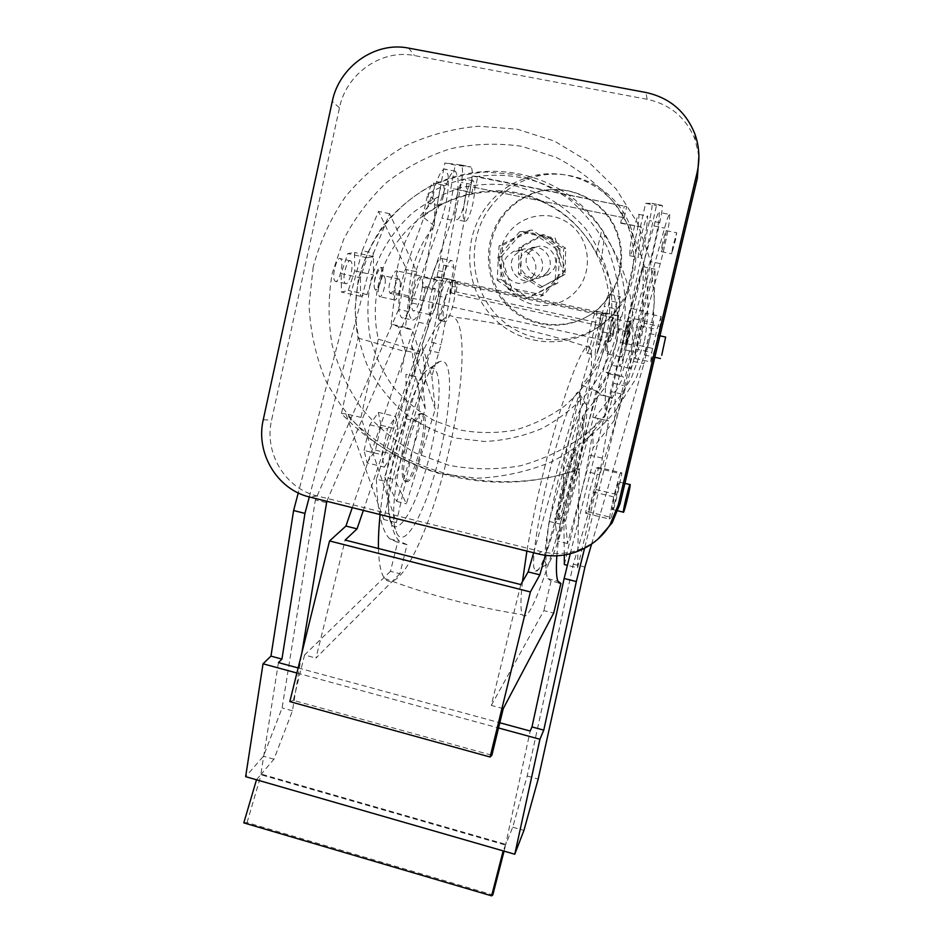 <?xml version="1.0" encoding="UTF-8"?>
<svg xmlns="http://www.w3.org/2000/svg" width="943" height="943" viewBox="0 0 943 943"><rect width="100%" height="100%" fill="white"/><g stroke="black" fill="none" stroke-linecap="round" stroke-linejoin="round"><path stroke-width="0.71" stroke-dasharray="4.71 3.54" d="M644.293 342.014L631.692 377.188C619.539 399.137 604.133 418.291 585.45 434.64C565.328 448.986 543.533 459.394 520.088 465.866C496.218 469.909 472.549 469.732 449.068 465.347L415.851 453.229C395.2 441.56 377.176 426.707 361.782 408.673C348.25 389.176 338.348 367.9 332.089 344.843C328.093 321.233 328.105 297.54 332.125 273.753L343.535 239.64C354.686 218.128 369.078 199.032 386.724 182.364C405.926 167.5 427.049 156.326 450.106 148.829C473.799 143.701 497.656 142.853 521.679 146.295L556.087 157.34C577.729 168.573 596.766 183.366 613.198 201.708C627.673 221.735 638.234 243.789 644.882 267.859C649.055 292.554 648.855 317.272 644.293 342.014M313.194 267.034L309.056 305.426C310.306 331.252 315.752 356.053 325.406 379.829C337.311 402.496 352.682 422.452 371.483 439.686C391.946 454.939 414.46 466.207 439.049 473.504L477.087 478.207C503.008 477.123 528.163 471.535 552.527 461.422C575.878 448.844 596.518 432.507 614.447 412.433L636.053 378.508L649.68 340.494L654.536 300.393L650.328 260.351L637.268 222.513L616.074 188.906L587.925 161.288L554.378 141.073L517.236 129.226L478.466 126.232C452.44 128.59 427.603 135.344 403.958 146.483C381.526 159.933 361.971 176.718 345.291 196.863C330.639 218.505 319.936 241.891 313.194 267.034M616.133 335.849L619.799 305.32C618.903 284.68 614.518 264.9 606.655 246.005C596.907 228.065 584.412 212.47 569.148 199.221C552.633 187.681 534.669 179.429 515.267 174.479L485.61 172.015C465.677 173.689 446.605 178.746 428.417 187.174C411.136 197.382 396.06 210.195 383.164 225.601C371.825 242.186 363.526 260.15 358.281 279.482L355.051 309.009C355.994 328.895 360.191 347.991 367.652 366.285C376.846 383.73 388.716 399.054 403.239 412.256C419.022 423.926 436.373 432.519 455.292 438.035L484.513 441.501C504.387 440.57 523.636 436.196 542.249 428.37C560.059 418.668 575.784 406.127 589.422 390.756C601.481 374.053 610.392 355.747 616.133 335.849M609.131 335.343L599.595 362.159C590.389 378.909 578.684 393.549 564.492 406.091C549.168 417.101 532.547 425.128 514.642 430.173C496.395 433.367 478.266 433.32 460.243 430.032L434.711 420.849C418.833 411.961 404.948 400.598 393.078 386.771C382.646 371.813 375.008 355.464 370.186 337.735C367.122 319.583 367.145 301.371 370.257 283.089C377.094 256.119 391.71 231.766 412.421 213.071C427.191 201.755 443.422 193.268 461.103 187.633C479.244 183.814 497.491 183.26 515.821 185.983L542.048 194.541C558.515 203.181 572.99 214.509 585.462 228.512C596.459 243.789 604.475 260.586 609.532 278.904C612.702 297.693 612.561 316.506 609.131 335.343M559.47 189.225C609.06 217.585 635.629 280.943 621.461 338.042C616.722 357.857 608.188 375.797 595.858 391.887L577.658 469.437C494.085 499.248 399.184 475.26 341.437 413.505L358.104 338.065C354.332 318.946 354.533 299.768 358.694 280.554C368.029 238.709 397.203 201.802 436.173 183.579C475.189 165.555 522.222 167.406 559.47 189.225L561.816 193.044C577.646 202.439 590.978 214.686 601.811 229.809L604.616 235.066L601.233 260.81C614.871 287.426 620.14 314.349 617.005 341.578L631.786 344.82C636.596 306.888 627.531 270.299 604.616 235.066M595.858 391.887L612.042 398.476L623.37 377.047L621.237 375.562L631.786 344.82M626.517 343.617L625.574 345.044L625.657 342.674L625.586 345.044L626.517 343.617C628.828 336.415 630.407 329.437 631.256 322.695L631.197 321.587C630.726 319.594 626.388 336.062 625.657 342.674C626.718 336.274 628.957 319.594 629.37 321.15L629.582 322.341C629.735 329.307 628.722 336.392 626.517 343.617M374.312 287.568L375.361 290.114L377.518 289.006L375.349 290.102L374.312 287.568C373.133 280.755 378.096 264.983 380.654 267.364L381.42 268.59C382.304 275.497 381.007 282.299 377.518 289.006C381.113 282.334 382.929 275.639 382.988 268.932L382.269 267.682C379.51 265.667 372.839 280.825 374.312 287.568M395.011 292.884C395.612 255.353 408.861 224.422 434.782 200.057L434.44 225.872C418.209 245.651 409.722 269.003 408.967 295.949L395.011 292.884L391.156 324.121L398.382 326.714L405.631 351.68L358.104 338.065M570.256 553.8L631.138 308.467L643.232 266.739L642.784 320.608L633.319 361.558L573.32 564.15L527.184 775.983L512.721 827.211L505.531 845.058L530.19 731.025M669.695 214.497L669.506 220.202C667.727 232.603 664.65 247.078 660.277 263.616L633.319 361.558C631.539 366.992 630.419 369.267 629.948 368.418L629.924 364.599C631.327 353.177 634.45 338.266 639.319 319.866L664.556 228.123C667.279 218.363 668.988 213.825 669.695 214.497L659.228 212.387L659.169 218.104C657.519 230.516 654.489 244.98 650.081 261.494L625.244 351.232C622.144 362.029 620.152 366.968 619.256 366.037L619.15 362.206C620.4 350.772 623.476 335.873 628.38 317.496L644.375 260.15L628.498 331.889L629.594 322.07C628.922 319.712 623.665 338.631 621.838 350.077L621.26 356.973C621.897 358.988 626.305 343.724 628.474 332.03L629.747 330.887L621.661 367.416L615.366 391.05L614.518 420.036L623.464 385.557L659.699 222.666C661.809 212.906 662.681 207.177 662.304 205.456L656.458 205.491L644.375 260.15L653.9 225.943C656.658 216.218 658.438 211.692 659.228 212.387M661.962 246.194C663.86 236.988 665.275 231.789 666.206 230.622L665.546 236.174C663.66 245.333 662.257 250.496 661.326 251.651L661.962 246.194M672.453 248.363L671.734 253.808L675.919 238.296L676.65 232.744L672.453 248.363M642.784 320.608L653.369 322.907L655.161 269.238L643.256 311.072L584.554 548.343M633.366 361.381L643.904 363.715L653.369 322.907M645.66 351.763L649.456 333.527L644.317 354.957L645.66 351.763M591.591 544.076L643.904 363.715M644.47 323.143L639.437 345.527L635.087 358.517L635.759 348.993L640.934 325.96L645.295 313.111L644.47 323.143L660.041 326.502L661.114 316.518L645.295 313.111M661.114 316.518L656.941 329.437L651.707 352.493L635.759 348.993M635.087 358.517L650.764 361.982L651.707 352.493M650.764 361.982L654.925 348.922L660.041 326.502M640.934 325.96L656.941 329.437M639.437 345.527L654.925 348.922M296.892 673.019L498.529 727.972M243.801 822.874L247.054 822.567L492.812 894.907M247.054 822.567L261.294 774.12L273.953 759.209L292.46 710.798L301.831 653.051M504.057 851.14L505.802 844.362L261.294 774.12L260.787 774.71L261.294 774.12M505.802 844.362L503.173 850.881M256.484 779.778L260.787 774.71L505.531 845.058M360.415 277.82L360.532 296.314L367.075 294.57L373.44 274.943L373.463 256.579L366.992 257.722L360.415 277.82L341.13 273.611L347.767 253.573L354.533 252.512L354.721 270.877L348.297 290.432L341.472 292.106L341.13 273.611M326.808 501.299L408.484 311.768C405.749 316.824 403.392 318.769 401.447 317.602L399.372 313.441C397.734 301.689 399.738 286.99 405.384 269.344L436.609 181.693C440.063 172.38 443.08 168.243 445.662 169.28L448.125 175.351C449.08 187.963 447.006 202.226 441.925 218.139L408.484 311.768L416.735 271.796L389.624 213.707L373.546 253.148L362.242 250.72L298.247 492.941M362.242 250.72L378.473 211.373L406.763 269.639L398.641 309.41L315.375 499.92L282.122 707.922L263.451 756.215L245.651 776.655M400.28 282.216C400.822 288.841 396.59 301.819 394.492 299.921L393.549 296.951C392.948 290.385 397.227 277.218 399.325 279.152L400.28 282.216M385.239 278.951C385.876 285.564 381.609 298.518 379.404 296.597L378.391 293.615C377.695 287.037 382.021 273.918 384.214 275.863L385.239 278.951M366.992 257.722L347.767 253.573M351.48 262.107L350.643 260.869C347.495 258.17 342.144 277.089 344.572 282.381L345.362 283.525C348.509 286.2 353.814 267.588 351.48 262.107M334.364 280.142L335.178 281.285C338.419 283.973 343.735 265.407 341.307 259.914L340.447 258.665C337.205 255.942 331.842 274.837 334.364 280.142M373.463 256.579L354.533 252.512M354.721 270.877L373.44 274.943M367.075 294.57L348.297 290.432M360.532 296.314L341.472 292.106M416.735 271.796L406.763 269.639M408.555 311.614L398.641 309.41M443.139 197.087C444.401 190.604 444.412 186.62 443.186 185.123C441.784 184.946 440.357 187.81 438.919 193.728C437.658 200.211 437.646 204.195 438.872 205.657C440.287 205.845 441.701 202.993 443.139 197.087M422.299 287.12L421.097 294.911C418.468 305.956 415.816 311.296 413.128 310.942C411.278 308.726 411.266 302.75 413.105 293.014C415.757 281.922 418.409 276.547 421.061 276.924C422.346 278.032 422.759 281.379 422.311 286.978L432.354 289.312L422.299 287.12L425.328 286.401L421.686 306.381L451.579 220.155C456.636 204.207 458.746 189.932 457.921 177.343L455.575 171.284C453.064 170.259 450.106 174.408 446.687 183.744L435.112 216.56L444.848 162.95L455.163 165.025L470.934 167.005L461.127 165.037C462.907 167.005 463.001 172.781 461.398 182.376L431.729 342.462L421.898 375.856L411.608 345.067L418.786 322.27L421.686 306.381C417.808 316.707 414.425 321.198 411.537 319.842L401.447 317.602M422.311 286.978L435.112 216.56L415.722 271.572C410.099 289.253 408.048 303.964 409.557 315.705L411.537 319.842M433.379 195.083C431.953 200.977 430.503 203.829 429.053 203.629C427.792 202.156 427.78 198.183 429.018 191.688C430.456 185.783 431.906 182.93 433.344 183.119C434.617 184.616 434.629 188.612 433.379 195.083M421.851 377.978L441.395 319.901L438.012 319.147L445.32 297.517L438.613 296.055L437.965 297.953C439.721 288.511 439.744 282.723 438.024 280.59C435.501 280.248 432.908 285.646 430.244 296.774C428.381 306.522 428.322 312.498 430.055 314.679L432.931 312.758C434.817 309.563 436.456 304.825 437.835 298.577L376.375 479.185L386.936 481.767L395.034 457.697C402.331 423.124 411.266 396.555 421.851 377.978L419.093 380.677L394.374 454.031L395.034 457.697M445.32 297.517L446.369 294.181L449.728 294.923L450.471 285.375L449.021 279.293C445.567 275.615 437.34 301.901 437.988 314.714L439.403 320.396L441.395 319.901M446.369 294.181C444.306 306.428 441.524 314.75 438.012 319.147M455.54 287.002L454.137 280.401C450.754 276.735 442.55 303.045 443.139 315.846L444.507 321.528C447.265 324.239 453.489 307.748 455.056 293.839L451.697 293.108L452.157 286.271L455.54 287.002L454.208 294.075L595.092 324.769L596.624 317.591L600.137 318.357L599.064 325.194L595.092 324.769M419.093 380.677C423.042 373.852 426.554 369.739 429.631 368.336C433.426 366.768 436.114 369.173 437.705 375.538C442.078 393.479 435.583 439.014 423.914 476.109C412.327 513.357 396.944 536.65 390.85 522.705L389.73 519.239C386.866 505.849 388.41 484.113 394.374 454.031M424.539 416.452C429.666 429.843 412.551 488.898 405.702 481.001L404.759 479.48C398.854 467.881 416.606 405.879 423.313 414.283L424.539 416.452M422.9 416.063C428.063 429.466 410.936 488.498 404.052 480.6L403.097 479.079C401.023 471.7 402.296 458.887 406.904 440.64L409.899 430.963C414.72 417.89 418.645 412.197 421.662 413.894L422.9 416.063M396.673 532.96C403.25 548.036 419.953 521.856 432.613 480.836C445.367 439.968 452.687 389.919 448.22 369.868C446.593 362.749 443.74 360.014 439.65 361.664C420.543 364.717 385.145 497.857 395.459 529.188L396.673 532.96M378.449 548.508C378.874 563.796 380.96 573.804 384.709 578.507C387.113 581.466 390.013 582.196 393.384 580.711C410.288 573.485 435.23 511.837 449.351 448.821C463.673 386.807 467.021 325.052 453.618 317.119C440.735 305.485 408.649 369.35 390.791 450.789C385.687 473.669 382.127 494.922 380.1 514.56M522.446 581.713C520.453 599.842 520.453 610.84 522.446 614.683C523.424 616.51 524.791 616.592 526.559 614.942C536.579 605.736 557.16 541.907 572.036 478.018C586.511 416.688 595.41 356.572 589.917 347.696C584.943 334.258 559.623 401.506 540.021 486.623C534.622 509.904 530.237 531.38 526.889 551.077M580.499 400.009C581.642 435.607 545.219 575.478 535.53 571.222L533.797 567.344C531.899 554.649 540.928 502.702 553.553 456.164C566.142 409.486 578.106 383.129 580.086 394.811L580.499 400.009M544.854 561.144L546.245 564.739C554.272 569.266 587.454 441.383 586.77 409.663L586.463 405.054C584.86 394.822 574.311 418.987 563.077 460.938C551.832 502.772 543.486 549.451 544.854 561.144M376.375 479.185C377.389 511.613 381.88 531.51 389.836 538.889L397.616 542.284L390.461 571.328L399.879 573.733L407.034 544.653L397.616 542.284M407.034 544.653L399.526 541.329C391.864 534.021 387.667 514.171 386.936 481.767M453.123 281.144L451.426 280.778L452.946 280.413L442.868 278.232L434.57 277.136L437.104 276.582L455.516 280.554L453.123 281.144L452.157 286.271M452.946 280.413L449.728 294.923M438.613 296.055L442.868 278.232M575.053 451.768L574.723 449.764C572.425 442.255 555.745 505.872 557.242 516.611L557.525 517.99C559.965 524.921 575.925 464.392 575.053 451.768M558.975 517.023L559.246 518.402C561.639 525.322 577.587 464.781 576.762 452.168L576.432 450.165C575.171 448.856 572.519 454.986 568.464 468.541L565.765 478.502C561.156 497.15 558.893 509.998 558.975 517.023M454.208 294.075L455.056 293.839M599.064 325.194L601.422 323.52L455.999 291.894L451.697 293.108M598.746 348.827C602.601 337.358 606.974 314.432 605.512 313.111C604.982 312.487 603.944 314.467 602.412 319.029C598.51 330.474 594.078 353.814 595.54 355.004C596.106 355.652 597.167 353.59 598.746 348.827M595.563 324.439L590.012 346.894C588.408 351.656 587.3 353.708 586.699 353.047C585.131 351.833 589.481 328.494 593.442 317.084C595.009 312.534 596.07 310.565 596.66 311.19L596.624 317.591M601.422 323.52L603.673 313.1L457.933 281.603L455.999 291.894M601.493 326.49C604.746 316.447 602.754 332.372 599.63 341.637C596.389 351.833 598.298 336.003 601.493 326.49M600.137 318.357L601.245 313.17L602.553 312.322L602.176 314.078L603.673 313.1M457.933 281.603L455.186 282.287L455.516 280.554M602.176 314.078L455.186 282.287M425.328 286.401L435.301 288.57L432.354 289.312M399.879 573.733L315.976 658.073L345.138 540.068M390.461 571.328L304.565 654.996L315.976 658.073M304.565 654.996L293.356 700.354L491.881 755.213M289.819 701.604L293.356 700.354M352.258 507.629L434.098 269.792L444.518 272.032C447.548 263.521 450.106 259.749 452.192 260.739L453.937 267.341L451.426 280.778M441.312 278.586L443.788 265.172L441.937 258.547C439.78 257.545 437.163 261.294 434.098 269.792M443.788 265.172L453.937 267.341M444.518 272.032L363.35 510.387M547.14 272.232C556.912 260.256 541.989 241.491 528.587 248.917L523 253.632C512.827 266.339 529.707 285.328 542.968 276.11L547.14 272.232M437.104 276.582L453.288 188.647L472.042 192.478L473.044 187.103L622.981 217.597L621.802 223.055L641.381 227.051L621.767 316.471L602.553 312.322M529.153 252.382L534.622 247.785C547.706 240.536 562.252 258.842 552.704 270.523L548.626 274.307C535.683 283.301 519.216 264.771 529.153 252.382M540.268 287.745L562.924 275.215L563.678 248.728L565.729 248.28L564.975 274.507L540.268 287.745L518.414 274.036L518.992 247.726L541.588 234.937L563.678 248.728M564.975 274.507L562.924 275.215M578.542 288.098C593.147 268.955 589.269 238.815 570.032 224.293C551.007 209.476 521.797 214.12 507.947 233.746C493.826 253.16 498.104 282.499 516.858 296.762C535.4 311.32 564.209 307.465 578.542 288.098M542.531 286.92L520.89 273.34L521.467 247.29L543.852 234.63L565.729 248.28M616.416 309.764C636.938 282.983 639.543 243.518 622.062 214.026C604.628 184.51 569.089 168.585 536.237 175.15C514.937 179.759 497.857 190.899 484.997 208.603C459.984 243.659 466.502 295.336 498.387 322.541C529.942 350.148 581.029 347.991 610.592 316.6L616.416 309.764M489.346 208.521C502.03 191.099 518.862 180.113 539.856 175.587C572.212 169.115 607.209 184.804 624.372 213.861C641.582 242.893 639.012 281.757 618.785 308.137L613.044 314.879C583.906 345.81 533.561 347.943 502.466 320.761C471.052 293.968 464.675 243.046 489.346 208.521M500.933 217.432C481.024 245.109 485.433 286 510.116 308.349C534.563 330.981 574.865 330.922 599.548 307.501L607.068 299.12C624.007 276.888 625.598 244.072 610.427 220.214C595.328 196.333 565.305 184.451 538.5 191.464C522.988 195.708 510.458 204.372 500.933 217.432M502.183 217.373C511.684 204.36 524.155 195.743 539.596 191.523C566.271 184.545 596.153 196.356 611.194 220.132C626.282 243.883 624.702 276.547 607.834 298.672L600.349 307.017C575.772 330.333 535.648 330.392 511.318 307.866C486.753 285.623 482.368 244.909 502.183 217.373M520.89 273.34L518.414 274.036M521.467 247.29L518.992 247.726M541.588 234.937L543.852 234.63M473.044 187.103L622.981 217.597M624.313 217.468L626.659 206.635L477.688 176.553L475.685 187.244M477.688 176.553L472.785 176.105L469.732 192.396L472.042 192.478M472.785 176.105L626.659 206.635M621.802 223.055L620.635 223.208L624.183 206.694M469.732 192.396L453.288 188.647M620.635 223.208L641.381 227.051M609.378 335.46L612.891 336.227L615.343 318.982C614.506 316.6 609.178 335.46 607.469 346.918L607.033 353.825L608.589 351.55L605.064 350.772L609.378 335.46L605.064 350.772M628.474 332.03L617.924 329.59L628.498 331.889M617.901 329.732L619.268 328.6L629.747 330.887M565.411 270.205L543.498 295.159L511.648 288.299L501.334 256.637L522.917 231.412L555.144 238.119L565.411 270.205L562.735 271.077L552.315 238.567L555.144 238.119M606.526 314.302L609.473 300.687L620.058 302.951L617.087 316.589L617.83 316.046L607.316 313.771L606.526 314.302L601.245 313.17M617.924 329.59L620.612 317.355L617.087 316.589M640.356 227.228L645.601 203.311L656.458 205.491M450.848 188.529L455.163 165.025M434.57 277.136L432.365 289.171M609.473 300.687L609.449 294.31C608.541 293.568 606.797 297.599 604.215 306.404L615.095 308.75C617.653 299.921 619.339 295.878 620.164 296.597L620.058 302.951M560.024 248.952L532.241 230.045L529.07 230.398L557.23 249.553L560.024 248.952L557.784 283.03L554.967 284.079L557.23 249.553M529.07 230.398L499.059 245.923L497.15 280.165L500.686 279.175L502.595 245.369L499.059 245.923M500.686 279.175L528.08 297.929L524.897 299.167L497.15 280.165M524.897 299.167L554.967 284.079M514.501 255.353L520.265 250.484C534.103 242.799 549.545 262.225 539.455 274.59L535.153 278.598C521.467 288.134 504.01 268.484 514.501 255.353M532.536 276.723C542.909 263.981 526.996 243.978 512.768 251.887L506.851 256.909C496.077 270.417 514.053 290.644 528.115 280.849L532.536 276.723M502.595 245.369L532.241 230.045M557.784 283.03L528.08 297.929M552.315 238.567L519.676 231.778L497.833 257.321L508.301 289.395L511.648 288.299M508.301 289.395L540.551 296.35L562.735 271.077M522.917 231.412L519.676 231.778M501.334 256.637L497.833 257.321M543.498 295.159L540.551 296.35M461.127 165.037L444.848 162.95M418.786 322.27L428.688 324.475L422.11 345.503L431.835 376.292L441.1 344.572L471.076 184.345C472.702 174.738 472.655 168.962 470.934 167.005M645.601 203.311L652.002 203.382C652.45 205.114 651.625 210.855 649.55 220.603L613.657 383.353L605.135 416.004L605.418 386.83L582.727 416.111L554.838 518.65L557.443 541.058L583.717 443.799L605.135 416.004M620.612 317.355L621.767 316.471M428.688 324.475L435.301 288.57M456.86 196.168C459.689 184.486 462.412 178.816 465.005 179.146C467.245 182.082 467.103 189.92 464.581 202.674C461.764 214.297 459.041 219.955 456.412 219.625C454.196 216.796 454.337 208.969 456.86 196.168M465.229 197.877C462.695 210.702 462.506 218.517 464.651 221.334C467.198 221.652 469.885 215.982 472.714 204.348C475.26 191.582 475.449 183.744 473.268 180.82C470.746 180.502 468.07 186.184 465.229 197.877M431.835 376.292L435.265 409.168L425.647 380.017L422.11 345.503M425.647 380.017L394.846 479.645L406.386 503.81L435.265 409.168M512.721 827.211L523.931 830.406M527.184 775.983L538.194 779.048M573.32 564.15L584.931 567.038M643.232 266.739L655.161 269.238M631.138 308.467L643.256 311.072M389.624 213.707L378.473 211.373M326.231 502.619L315.375 499.92M292.46 710.798L282.122 707.922M273.953 759.209L263.451 756.215M278.444 662.587L260.787 774.71M298.141 667.939L499.802 722.762M309.304 496.937L373.546 253.148M503.256 708.629L491.279 705.388L520.784 584.566M491.279 705.388L543.887 610.592L553.682 613.091M558.928 582.915L551.113 580.947L543.887 610.592M617.83 316.046L613.445 334.258L602.942 331.96L607.316 313.771M602.942 331.96L549.038 521.361C545.313 553.352 544.901 572.448 547.8 578.648L551.113 580.947M533.644 552.763L604.215 306.404M556.83 555.769L560.095 524.072L563.796 510.906L563.584 490.914L545.384 555.262M549.038 521.361L560.095 524.072M582.727 416.111L583.717 443.799M646.698 227.216L647.723 216.171C646.851 214.002 641.511 233.074 639.189 246.783L638.222 257.451C639.118 259.561 644.34 240.889 646.698 227.216M605.418 386.83L611.264 365.094L621.661 367.416M619.268 328.6L611.264 365.094M638.163 225.471C635.877 239.145 630.619 257.793 629.618 255.659L630.466 244.98C632.718 231.271 638.105 212.234 639.071 214.415L638.163 225.471M614.518 420.036L593.112 447.901L567.497 543.533L565.505 521.255L593.477 417.454L594.738 417.749L615.366 391.05M554.838 518.65L565.505 521.255M567.497 543.533L557.443 541.058M615.095 308.75L592.287 389.424L582.031 385.168C593.854 370.575 601.952 354.096 606.349 335.743C619.445 283.23 592.452 225.059 544.971 202.58C479.233 168.031 391.84 213.366 378.155 285.788C374.265 303.67 374.324 321.469 378.332 339.162L360.957 417.395L396.343 522.646L419.034 421.957L419.128 391.204L425.246 408.696L396.744 501.428L384.638 477.158L394.846 479.645M396.744 501.428L406.386 503.81M425.246 408.696L421.898 375.856M582.031 385.168L563.301 465.288L563.572 490.914L592.275 389.424L597.343 391.534L608.589 351.55M612.891 336.227L613.445 334.258M609.85 340.588L609.944 341.614L610.958 340.211C613.233 333.009 614.152 325.913 613.752 318.911L613.492 317.756C612.938 316.141 610.946 332.808 609.956 339.232L609.85 340.588M564.268 555.038L563.796 510.906L597.343 391.534L598.487 392.005L598.145 394.398L612.644 397.687M617.005 341.578L606.066 372.167L608.541 373.723L598.487 392.005M392.158 292.212L390.072 293.344L389.094 290.809C387.679 284.055 394.587 268.932 397.239 270.924L397.911 272.162C397.616 278.822 395.695 285.505 392.158 292.212M408.967 295.949L405.514 327.339L412.433 329.861L398.382 326.714M378.332 339.162L419.246 351.444L412.433 329.861M613.492 317.756L397.333 270.971M411.608 345.067L414.743 376.41L415.946 376.681L384.638 477.158M419.128 391.204L416.063 376.658L414.743 376.41M594.738 417.749L598.062 418.456L592.852 431.423L593.112 447.901M564.362 564.551L586.24 471.524L599.571 474.671L608.659 420.884L606.844 420.554L612.042 398.476M593.477 417.454L592.758 417.325L598.145 394.398M592.852 431.423L586.24 471.524M419.246 351.444L414.201 376.316L415.946 376.681M434.44 225.872L422.688 216.866C456.895 189.531 506.344 183.661 545.478 203.299C567.568 214.403 584.53 231 596.389 253.113L601.233 260.81M419.034 421.957L406.303 418.951L383.718 519.499L396.343 522.646M406.303 418.951L405.985 374.336L416.063 376.658M414.201 376.316L405.985 374.336M360.957 417.395L345.822 413.812L383.718 519.499M422.688 216.866L427.78 194.046C468.082 169.563 521.184 168.726 561.816 193.044M434.782 200.057L427.78 194.046M596.389 253.113L601.811 229.809M606.066 372.167L621.237 375.562M608.541 373.723L623.37 377.047M419.246 353.861L405.443 350.737M405.631 351.68L400.799 373.239M405.514 327.339L391.156 324.121M599.571 474.671L577.599 567.851L567.403 565.305M577.599 567.851L579.32 469.084L563.301 465.288M592.758 417.325L606.844 420.554M598.062 418.456L608.659 420.884M341.437 413.505L345.822 413.812C402.92 474.848 496.737 498.529 579.32 469.084L577.658 469.437M384.379 467.091L392.524 454.231L398.099 429.348L395.718 416.5L387.479 428.994L381.726 454.715L384.379 467.091L367.075 462.895L364.116 450.471L381.726 454.715M364.116 450.471L369.833 424.798L378.332 412.409L395.718 416.5M367.075 462.895L375.467 450.129L381.007 425.293L378.332 412.409M369.833 424.798L387.479 428.994M381.007 425.293L398.099 429.348M375.467 450.129L392.524 454.231M594.396 489.146L588.008 511.801L585.52 513.228L589.623 491.114L596.188 467.928L598.475 467.386L594.396 489.146L617.524 494.662L621.873 472.903L598.475 467.386M596.188 467.928L620.046 473.551L621.873 472.903M620.046 473.551L613.657 496.855L609.272 518.98L585.52 513.228M588.008 511.801L611.312 517.436L609.272 518.98M611.312 517.436L617.524 494.662M618.962 483.523C618.302 489.877 612.537 512.037 612.207 509.468L612.255 508.077C612.856 501.924 618.714 479.339 619.021 481.991L618.962 483.523M613.657 496.855L589.623 491.114M698.893 156.184L695.203 139.882C686.327 117.899 670.32 104.378 647.181 99.298L414.437 55.578C381.62 48.718 346.14 73.813 339.468 107.844L271.596 420.13C263.84 452.758 285.352 488.733 317.225 495.983L541.459 551.69C562.217 556.335 581.065 552.115 597.98 539.031M625.563 350.053L636.03 352.364M660.277 263.616L650.081 261.494M412.185 303.068L422.087 305.249M451.579 220.155L441.925 218.139M436.609 181.693L446.687 183.744M653.9 225.943L664.556 228.123M460.809 164.931L470.628 166.911M471.076 184.345L461.398 182.376M431.729 342.462L441.1 344.572M651.884 203.311L662.21 205.385M659.699 222.666L649.55 220.603M613.657 383.353L623.464 385.557M621.425 393.974L611.606 391.758M439.084 352.788L429.713 350.678M639.319 319.866L628.38 317.496M415.722 271.572L405.384 269.344M589.469 455.104L602.895 458.251M408.614 48.117L414.437 55.578M339.468 107.844L332.278 101.467M263.25 419.765L271.596 420.13M317.225 495.983L309.705 497.044M538.088 553.871L541.459 551.69M647.181 99.298L645.849 92.473M629.948 368.418L619.256 366.037M661.326 251.651L671.734 253.808M666.206 230.622L676.65 232.744M649.456 333.527L659.923 335.814M644.317 354.957L654.831 357.267M394.492 299.921L379.404 296.597M399.325 279.152L384.214 275.863M345.362 283.525L335.178 281.285M350.643 260.869L340.447 258.665M438.872 205.657L429.053 203.629M443.186 185.123L433.344 183.119M455.575 171.284L445.662 169.28M438.024 280.59L421.061 276.924M444.507 321.528L439.403 320.396M405.702 481.001L404.052 480.6M589.917 347.696C545.019 332.844 499.578 322.647 453.618 317.119M384.709 578.507C428.735 595.104 474.647 607.151 522.446 614.683M546.245 564.739L535.53 571.222M586.463 405.054L580.086 394.811M389.836 538.889L399.526 541.329M389.73 519.239L395.459 529.188M429.631 368.336L439.65 361.664M559.246 518.402L557.525 517.99M596.66 311.19L605.512 313.111M586.699 353.047L595.54 355.004M454.137 280.401L449.021 279.293M430.055 314.679L413.128 310.942M423.313 414.283L421.662 413.894M441.937 258.547L452.192 260.739M576.432 450.165L574.723 449.764M534.622 247.785L528.587 248.917M539.856 175.587L536.237 175.15M538.5 191.464L539.596 191.523M599.548 307.501L600.349 307.017M613.044 314.879L610.592 316.6M548.626 274.307L542.968 276.11M621.26 356.973L607.033 353.825M520.265 250.484L512.768 251.887M535.153 278.598L528.115 280.849M662.304 205.456L652.002 203.382M464.651 221.334L456.412 219.625M473.268 180.82L465.005 179.146M609.449 294.31L620.164 296.597M629.594 322.07L615.343 318.982M547.8 578.648L557.891 581.183M629.618 255.659L638.222 257.451M639.071 214.415L647.723 216.171M609.932 341.614L390.072 293.344M544.971 202.58L545.478 203.299M631.197 321.587L629.394 321.198M382.351 267.729L380.654 267.364M619.021 481.991L624.891 483.382M612.207 509.468L617.936 510.847M695.203 139.882L694.838 133.835"/><path stroke-width="1.41" d="M499.802 722.762L530.19 731.025L531.993 726.935L564.138 578.483L570.256 553.8M498.529 727.972L539.938 739.265L514.772 854.228L523.931 830.406L538.194 779.048L584.931 567.038L591.591 544.076M564.138 578.483L576.338 581.548L584.554 548.343M576.338 581.548L543.757 730.118L539.938 739.265M661.715 355.287L665.628 337.052L661.715 355.287M298.247 492.941L293.603 510.528L270.959 656.116L263.038 663.789L296.892 673.019M263.038 663.789L245.651 776.655L256.484 779.778L243.801 822.874L491.609 895.85L503.173 850.881L256.484 779.778M514.772 854.228L503.173 850.881M491.609 895.85L492.812 894.907L504.057 851.14M380.1 514.56C378.791 527.526 378.237 538.83 378.449 548.508M526.889 551.077L522.446 581.713M329.555 540.952L289.819 701.604L490.101 757.005L530.379 591.956L329.555 540.952L345.916 526.064L352.258 507.629M345.916 526.064L357.055 528.858L363.35 510.387M545.384 555.262L539.844 574.829L528.163 571.894L520.784 584.566L345.138 540.068L357.055 528.858M531.993 726.935L543.757 730.118M301.831 653.051L326.808 501.299M270.959 656.116L281.933 659.098L278.444 662.587L298.141 667.939M293.603 510.528L304.966 513.393L281.933 659.098M304.966 513.393L309.304 496.937M490.101 757.005L491.881 755.213L503.256 708.629L553.682 613.091L560.908 583.411L558.928 582.915M539.844 574.829L530.379 591.956M528.163 571.894L533.644 552.763M560.908 583.411L557.891 581.183C556.37 577.481 556.028 569.006 556.83 555.769M567.403 565.305L564.362 564.551L564.268 555.038M630.065 486.152L630.16 484.631C629.983 482.014 624.16 504.635 623.441 510.764L623.358 512.155C623.571 514.689 629.276 492.494 630.065 486.152M698.893 156.184L697.349 178.192L620.07 503.715L612.148 522.846L597.98 539.031M408.614 48.117C375.184 41.15 339.056 66.764 332.278 101.467L263.25 419.765C255.364 453.005 277.266 489.653 309.705 497.044L538.088 553.871C565.057 560.92 595.611 548.649 610.145 524.485L618.219 504.976L697.018 172.923C700.095 159.532 699.364 146.495 694.838 133.835C685.773 111.415 669.447 97.636 645.849 92.473L408.614 48.117M620.07 503.715L618.219 504.976M697.018 172.923L697.349 178.192M659.923 335.814L665.522 337.028M654.831 357.267L660.477 358.517M624.891 483.382L629.995 484.596M617.936 510.847L623.358 512.155M612.148 522.846L610.145 524.485"/></g></svg>
